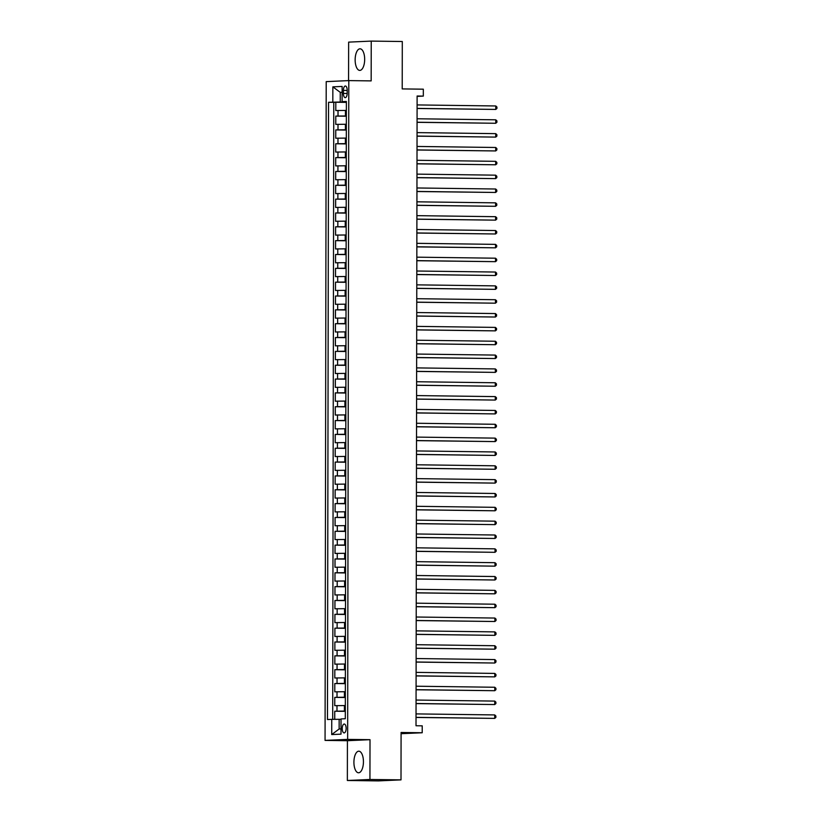 <?xml version="1.0" encoding="UTF-8"?>
<svg xmlns="http://www.w3.org/2000/svg" width="822" height="822" viewBox="0 0 822 822"><rect width="100%" height="100%" fill="white"/><g stroke="black" fill="none" stroke-linecap="round" stroke-linejoin="round"><path stroke-width="1.23" d="M363.437 761.778A10.799 4.757 -89.2 0 0 358.824 751.195A10.799 4.757 -89.2 0 0 353.912 762.21A10.799 4.757 -89.2 0 0 358.536 772.783A10.799 4.757 -89.2 0 0 363.437 761.778M364.67 59.389A10.799 4.757 -89.2 0 0 360.046 48.806A10.799 4.757 -89.2 0 0 355.145 59.821A10.799 4.757 -89.2 0 0 359.769 70.404A10.799 4.757 -89.2 0 0 364.67 59.389M346.144 728.384A4.429 1.952 -89.2 0 0 344.243 724.038A4.429 1.952 -89.2 0 0 342.229 728.559A4.429 1.952 -89.2 0 0 344.13 732.905A4.429 1.952 -89.2 0 0 346.144 728.384M347.357 780.489L378.418 780.9L401.002 779.873L369.941 779.472L370.013 739.677L347.644 739.389L325.06 740.406L347.418 740.704L347.357 780.489L369.941 779.472M347.644 739.389L348.795 80.597L326.211 81.625L325.06 740.406M348.795 80.597L371.164 80.895L371.236 41.1L348.641 42.128L348.569 80.607M371.236 41.1L402.297 41.511L402.215 88.91L423.33 89.187L423.32 96.102L417.114 96.02L416.014 725.754L422.22 725.836L422.21 732.751L401.085 732.474L401.002 779.873M346.37 110.415L335.797 110.549L335.818 102.247L346.381 102.39M346.36 115.953L335.787 116.087L346.36 116.231M335.787 116.087L335.777 124.389L346.339 124.256M346.319 138.096L335.756 138.23L335.766 129.927L346.329 130.071M346.298 151.936L335.725 152.07L335.746 143.768L346.309 143.912M346.268 165.777L335.705 165.91L335.715 157.608L346.288 157.752M346.247 179.617L335.684 179.751L335.695 171.449L346.257 171.582M346.216 193.458L335.653 193.591L335.674 185.289L346.237 185.423M346.196 207.298L335.633 207.432L335.643 199.13L346.206 199.263M346.175 221.139L335.612 221.272L335.623 212.97L346.185 213.104M346.144 234.979L335.582 235.113L335.602 226.81L346.165 226.944M346.124 248.819L335.561 248.953L335.571 240.651L346.134 240.784M346.103 262.66L335.54 262.793L335.551 254.491L346.113 254.625M346.072 276.5L335.51 276.634L335.53 268.332L346.093 268.465M346.052 290.341L335.489 290.474L335.499 282.172L346.062 282.306M346.031 304.181L335.468 304.315L335.479 296.012L346.041 296.146M346 318.022L335.438 318.155L335.458 309.853L346.021 309.986M345.98 331.862L335.417 331.996L335.427 323.693L345.99 323.827M345.959 345.702L335.386 345.836L335.407 337.534L345.97 337.667M345.928 359.543L335.366 359.676L335.386 351.374L345.949 351.508M345.908 373.383L335.345 373.517L335.355 365.215L345.918 365.348M345.887 387.224L335.314 387.357L335.335 379.055L345.898 379.189M345.857 401.064L335.294 401.198L335.304 392.895L345.877 393.029M345.836 414.905L335.273 415.038L335.284 406.736L345.846 406.869M345.815 428.745L335.242 428.879L335.263 420.566L345.826 420.71M345.785 442.585L335.222 442.719L335.232 434.406L345.805 434.55M345.764 456.426L335.201 456.559L335.212 448.247L345.774 448.391M345.733 470.266L335.171 470.4L335.191 462.087L345.754 462.231M345.713 484.096L335.15 484.24L335.16 475.928L345.723 476.072M345.692 497.937L335.129 498.081L335.14 489.768L345.702 489.912M345.661 511.777L335.099 511.911L335.119 503.609L345.682 503.752M345.641 525.618L335.078 525.751L335.088 517.449L345.651 517.593M345.62 539.458L335.057 539.592L335.068 531.289L345.63 531.433M345.589 553.298L335.027 553.432L335.047 545.13L345.61 545.274M345.569 567.139L335.006 567.272L335.016 558.97L345.579 559.114M345.548 580.979L334.975 581.113L334.996 572.811L345.559 572.955M345.517 594.82L334.955 594.953L334.975 586.651L345.538 586.795M345.497 608.66L334.934 608.794L334.944 600.492L345.507 600.635M345.476 622.501L334.903 622.634L334.924 614.332L345.487 614.476M345.446 636.341L334.883 636.475L334.903 628.172L345.466 628.316M345.425 650.181L334.862 650.315L334.873 642.013L345.435 642.146M345.404 664.022L334.831 664.155L334.852 655.853L345.415 655.987M345.374 677.862L334.811 677.996L334.821 669.694L345.394 669.827M345.353 691.703L334.79 691.836L334.801 683.534L345.363 683.668M345.322 705.543L334.76 705.677L334.78 697.375L345.343 697.508M343.411 90.389L343.401 93.431A4.295 1.891 -89.2 0 0 345.24 97.643A4.295 1.891 -89.2 0 0 347.192 93.266L347.192 90.215A4.295 1.891 -89.2 0 0 345.363 86.012A4.295 1.891 -89.2 0 0 343.411 90.389L347.192 90.441M342.127 92.372L340.257 92.341L340.236 102.031L328.553 102.277L327.475 719.538L331.749 719.353L331.718 734.57L341.007 734.149L341.027 718.931L345.302 718.736L346.381 101.466L342.106 101.661L346.381 101.856M332.828 102.082L332.848 86.855L342.137 86.433L342.106 101.661M345.322 711.081L344.397 711.071L344.408 705.533M345.343 697.241L344.418 697.231L344.428 691.692M345.363 683.401L344.439 683.39L344.449 677.852M345.394 669.56L344.469 669.55L344.48 664.012M345.415 655.72L344.49 655.709L344.5 650.171M345.435 641.879L344.51 641.869L344.521 636.331M345.466 628.039L344.541 628.029L344.552 622.49M345.487 614.198L344.562 614.188L344.572 608.65M345.507 600.358L344.582 600.348L344.593 594.809M345.538 586.518L344.613 586.507L344.623 580.969M345.559 572.677L344.634 572.667L344.644 567.129M345.579 558.837L344.665 558.826L344.665 553.288M345.61 544.996L344.685 544.986L344.695 539.448M345.63 531.156L344.706 531.146L344.716 525.607M345.651 517.315L344.737 517.305L344.747 511.767M345.682 503.475L344.757 503.465L344.767 497.927M345.702 489.635L344.778 489.624L344.788 484.086M345.733 475.794L344.808 475.784L344.819 470.246M345.754 461.954L344.829 461.943L344.839 456.405M345.774 448.113L344.85 448.103L344.86 442.565M345.805 434.273L344.88 434.263L344.891 428.724M345.826 420.432L344.901 420.422L344.911 414.884M345.846 406.592L344.921 406.582L344.932 401.044M345.877 392.752L344.952 392.741L344.963 387.213M345.898 378.921L344.973 378.901L344.983 373.373M345.918 365.081L344.993 365.06L345.004 359.533M345.949 351.241L345.024 351.22L345.035 345.692M345.97 337.4L345.045 337.38L345.055 331.852M345.99 323.56L345.065 323.539L345.076 318.011M346.021 309.719L345.096 309.699L345.106 304.171M346.041 295.879L345.117 295.869L345.127 290.33M346.062 282.038L345.148 282.028L345.148 276.49M346.093 268.198L345.168 268.188L345.178 262.65M346.113 254.358L345.189 254.347L345.199 248.809M346.134 240.517L345.219 240.507L345.23 234.969M346.165 226.677L345.24 226.667L345.25 221.128M346.185 212.836L345.261 212.826L345.271 207.288M346.216 198.996L345.291 198.986L345.302 193.447M346.237 185.155L345.312 185.145L345.322 179.607M346.257 171.315L345.332 171.305L345.343 165.767M346.288 157.475L345.363 157.464L345.374 151.926M346.309 143.634L345.384 143.624L345.394 138.086M346.329 129.794L345.404 129.784L345.415 124.245M335.818 102.247L333.773 102.339L332.694 719.342M344.397 711.071L334.749 711.215L334.739 719.332M334.78 697.375L344.418 697.231M334.801 683.534L344.439 683.39M334.821 669.694L344.469 669.55M334.852 655.853L344.49 655.709M334.873 642.013L344.51 641.869M334.903 628.172L344.541 628.029M334.924 614.332L344.562 614.188M334.944 600.492L344.582 600.348M334.975 586.651L344.613 586.507M334.996 572.811L344.634 572.667M335.016 558.97L344.665 558.826M335.047 545.13L344.685 544.986M335.068 531.289L344.706 531.146M335.088 517.449L344.737 517.305M335.119 503.609L344.757 503.465M335.14 489.768L344.778 489.624M335.16 475.928L344.808 475.784M335.191 462.087L344.829 461.943M335.212 448.247L344.85 448.103M335.232 434.406L344.88 434.263M335.263 420.566L344.901 420.422M335.284 406.736L344.921 406.582M335.304 392.895L344.952 392.741M335.335 379.055L344.973 378.901M335.355 365.215L344.993 365.06M335.386 351.374L345.024 351.22M335.407 337.534L345.045 337.38M335.427 323.693L345.065 323.539M335.458 309.853L345.096 309.699M335.479 296.012L345.117 295.869M335.499 282.172L345.148 282.028M335.53 268.332L345.168 268.188M335.551 254.491L345.189 254.347M335.571 240.651L345.219 240.507M335.602 226.81L345.24 226.667M335.623 212.97L345.261 212.826M335.643 199.13L345.291 198.986M335.674 185.289L345.312 185.145M335.695 171.449L345.332 171.305M335.715 157.608L345.363 157.464M335.746 143.768L345.384 143.624M335.766 129.927L345.404 129.784M346.381 102.113L340.236 102.031M401.085 733.707L422.21 732.751M417.103 96.39L423.32 96.102M342.127 92.259L340.257 92.341L332.848 86.855M341.027 719.332L339.157 719.301L339.147 728.991L341.017 728.909M333.773 102.339L328.553 102.277M334.749 711.215L345.322 711.349M331.749 719.353L339.157 719.301M331.718 734.57L339.147 728.991M370.013 739.677L347.418 740.704M417.083 108.483L495.779 109.429L417.083 108.391M495.789 105.966L496.94 107.045L496.94 108.432L495.779 109.429L495.789 105.966L417.093 104.928M417.062 122.324L495.758 123.269L417.062 122.231M495.758 119.806L496.92 120.885L496.92 122.273L495.758 123.269L495.758 119.806L417.073 118.769M417.042 136.164L495.728 137.099L417.042 136.072M495.738 133.647L496.899 134.726L496.889 136.113L495.728 137.099L495.738 133.647L417.042 132.609M417.011 150.005L495.707 150.94L417.011 149.912M495.717 147.487L496.868 148.566L496.868 149.953L495.707 150.94L495.717 147.487L417.021 146.45M416.99 163.845L495.687 164.78L416.99 163.753M495.687 161.328L496.848 162.407L496.848 163.784L495.687 164.78L495.687 161.328L417.001 160.29M416.97 177.686L495.656 178.621L416.97 177.593M495.666 175.168L496.817 176.247L496.817 177.624L495.656 178.621L495.666 175.168L416.97 174.13M416.939 191.526L495.635 192.461L416.939 191.434M495.645 189.009L496.796 190.088L496.796 191.464L495.635 192.461L495.645 189.009L416.949 187.971M416.918 205.366L495.615 206.301L416.918 205.274M495.615 202.849L496.776 203.928L496.776 205.305L495.615 206.301L495.615 202.849L416.929 201.811M416.898 219.207L495.584 220.142L416.898 219.114M495.594 216.689L496.745 217.768L496.745 219.145L495.584 220.142L495.594 216.689L416.898 215.652M416.867 233.047L495.563 233.982L416.867 232.955M495.574 230.53L496.724 231.609L496.724 232.986L495.563 233.982L495.574 230.53L416.877 229.492M416.846 246.888L495.543 247.823L416.846 246.795M495.543 244.37L496.704 245.449L496.694 246.826L495.543 247.823L495.543 244.37L416.846 243.333M416.826 260.728L495.512 261.663L416.826 260.636M495.522 258.2L496.673 259.29L496.673 260.666L495.512 261.663L495.522 258.2L416.826 257.173M416.795 274.569L495.491 275.504L416.795 274.476M495.502 272.041L496.652 273.13L496.652 274.507L495.491 275.504L495.502 272.041L416.805 271.013M416.775 288.399L495.471 289.344L416.775 288.317M495.471 285.881L496.632 286.97L496.622 288.347L495.471 289.344L495.471 285.881L416.775 284.854M416.744 302.239L495.44 303.184L416.754 302.157M495.45 299.722L496.601 300.801L496.601 302.188L495.44 303.184L495.45 299.722L416.754 298.694M416.723 316.08L495.419 317.025L416.723 315.997M495.43 313.562L496.58 314.641L496.58 316.028L495.419 317.025L495.43 313.562L416.733 312.535M416.703 329.92L495.399 330.865L416.703 329.838M495.399 327.403L496.56 328.481L496.55 329.869L495.399 330.865L495.399 327.403L416.703 326.375M416.672 343.76L495.368 344.706L416.672 343.678M495.378 341.243L496.529 342.322L496.529 343.709L495.368 344.706L495.378 341.243L416.682 340.216M416.651 357.601L495.347 358.546L416.651 357.519M495.347 355.083L496.509 356.162L496.509 357.549L495.347 358.546L495.347 355.083L416.662 354.056M416.631 371.441L495.327 372.387L416.631 371.359M495.327 368.924L496.488 370.003L496.478 371.39L495.327 372.387L495.327 368.924L416.631 367.896M416.6 385.282L495.296 386.227L416.6 385.199M495.306 382.764L496.457 383.843L496.457 385.23L495.296 386.227L495.306 382.764L416.61 381.737M416.579 399.122L495.276 400.067L416.579 399.04M495.276 396.605L496.437 397.684L496.437 399.071L495.276 400.067L495.276 396.605L416.59 395.577M416.559 412.963L495.245 413.908L416.559 412.88M495.255 410.445L496.416 411.524L496.406 412.911L495.245 413.908L495.255 410.445L416.559 409.418M416.528 426.803L495.224 427.748L416.528 426.721M495.234 424.286L496.385 425.364L496.385 426.752L495.224 427.748L495.234 424.286L416.538 423.258M416.507 440.643L495.204 441.589L416.507 440.551M495.204 438.126L496.365 439.205L496.365 440.592L495.204 441.589L495.204 438.126L416.518 437.099M416.487 454.484L495.173 455.429L416.487 454.391M495.183 451.966L496.334 453.045L496.334 454.432L495.173 455.429L495.183 451.966L416.487 450.939M416.456 468.324L495.152 469.27L416.456 468.232M495.163 465.807L496.313 466.886L496.313 468.273L495.152 469.27L495.163 465.807L416.466 464.779M416.435 482.165L495.132 483.11L416.435 482.072M495.132 479.647L496.293 480.726L496.293 482.113L495.132 483.11L495.132 479.647L416.446 478.62M416.415 496.005L495.101 496.95L416.415 495.913M495.111 493.488L496.262 494.567L496.262 495.954L495.101 496.95L495.111 493.488L416.415 492.46M416.384 509.846L495.08 510.791L416.384 509.753M495.091 507.328L496.241 508.407L496.241 509.794L495.08 510.791L495.091 507.328L416.394 506.301M416.364 523.686L495.06 524.631L416.364 523.593M495.06 521.169L496.221 522.247L496.211 523.635L495.06 524.631L495.06 521.169L416.364 520.141M416.343 537.526L495.029 538.472L416.343 537.434M495.039 535.009L496.19 536.088L496.19 537.475L495.029 538.472L495.039 535.009L416.343 533.981M416.312 551.367L495.008 552.312L416.312 551.274M495.019 548.849L496.169 549.928L496.169 551.315L495.008 552.312L495.019 548.849L416.322 547.822M416.292 565.207L494.988 566.153L416.292 565.115M494.988 562.69L496.149 563.769L496.139 565.156L494.988 566.153L494.988 562.69L416.292 561.652M416.261 579.048L494.957 579.993L416.261 578.955M494.967 576.53L496.118 577.609L496.118 578.996L494.957 579.993L494.967 576.53L416.271 575.492M416.24 592.888L494.936 593.823L416.24 592.796M494.947 590.371L496.098 591.45L496.098 592.837L494.936 593.823L494.947 590.371L416.251 589.333M416.22 606.728L494.916 607.663L416.22 606.636M494.916 604.211L496.077 605.29L496.067 606.677L494.916 607.663L494.916 604.211L416.22 603.173M416.189 620.569L494.885 621.504L416.189 620.476M494.895 618.052L496.046 619.13L496.046 620.507L494.885 621.504L494.895 618.052L416.199 617.014M416.168 634.409L494.865 635.344L416.168 634.317M494.865 631.892L496.026 632.971L496.026 634.348L494.865 635.344L494.865 631.892L416.179 630.854M416.148 648.25L494.844 649.185L416.148 648.157M494.844 645.732L496.005 646.811L495.995 648.188L494.844 649.185L494.844 645.732L416.148 644.695M416.117 662.09L494.813 663.025L416.117 661.998M494.823 659.573L495.974 660.652L495.974 662.029L494.813 663.025L494.823 659.573L416.127 658.535M416.096 675.931L494.793 676.866L416.096 675.838M494.793 673.413L495.954 674.492L495.954 675.869L494.793 676.866L494.793 673.413L416.107 672.375M416.076 689.771L494.762 690.706L416.076 689.679M494.772 687.254L495.923 688.333L495.923 689.709L494.762 690.706L494.772 687.254L416.076 686.216M416.045 703.611L494.741 704.546L416.045 703.519M494.752 701.094L495.902 702.173L495.902 703.55L494.741 704.546L494.752 701.094L416.055 700.056M416.024 717.452L494.721 718.387L416.024 717.359M494.721 714.924L495.882 716.013L495.882 717.39L494.721 718.387L494.721 714.924L416.035 713.897M345.435 115.943L345.446 110.405M338.017 115.984L338.027 110.456M336.979 711.112L336.989 705.574M337.01 697.272L337.02 691.734M337.03 683.431L337.041 677.893M337.051 669.591L337.061 664.053M337.082 655.751L337.092 650.212M337.102 641.91L337.112 636.372M337.123 628.07L337.133 622.531M337.154 614.229L337.164 608.691M337.174 600.389L337.184 594.851M337.195 586.548L337.205 581.02M337.226 572.708L337.236 567.18M337.246 558.868L337.256 553.34M337.277 545.027L337.277 539.499M337.297 531.187L337.308 525.659M337.318 517.346L337.328 511.818M337.349 503.506L337.349 497.978M337.369 489.676L337.38 484.137M337.39 475.835L337.4 470.297M337.421 461.995L337.431 456.457M337.441 448.154L337.452 442.616M337.462 434.314L337.472 428.776M337.493 420.474L337.503 414.935M337.513 406.633L337.523 401.095M337.534 392.793L337.544 387.254M337.565 378.952L337.575 373.414M337.585 365.112L337.595 359.574M337.606 351.271L337.616 345.733M337.637 337.431L337.647 331.893M337.657 323.591L337.667 318.052M337.678 309.75L337.688 304.212M337.708 295.91L337.719 290.372M337.729 282.069L337.739 276.531M337.76 268.229L337.76 262.691M337.78 254.388L337.791 248.85M337.801 240.548L337.811 235.01M337.832 226.708L337.842 221.169M337.852 212.867L337.863 207.329M337.873 199.027L337.883 193.489M337.904 185.186L337.914 179.648M337.924 171.346L337.934 165.808M337.945 157.505L337.955 151.967M337.976 143.665L337.986 138.127M337.996 129.825L338.006 124.297M347.182 93.482L343.401 93.431"/></g></svg>
